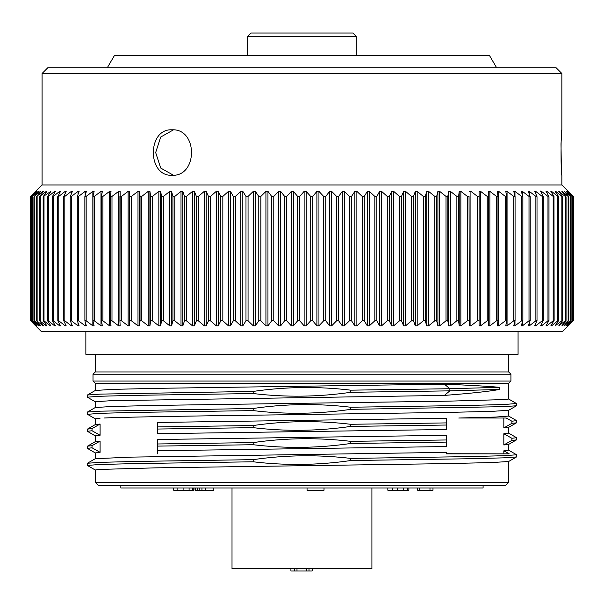 <?xml version="1.0" encoding="UTF-8"?>
<svg xmlns="http://www.w3.org/2000/svg" width="604" height="604" viewBox="0 0 604 604"><rect width="100%" height="100%" fill="white"/><g stroke="black" fill="none" stroke-linecap="round" stroke-linejoin="round"><path stroke-width="0.91" d="M95.273 482.279L98.686 485.691L505.238 485.691L508.651 482.279L95.273 482.279L95.273 469.988L99.147 469.451L154.873 467.866L445.624 463.63L491.339 462.573L508.598 461.516L516.495 456.956L516.541 454.774L504.702 455.68L470.116 456.594L350.743 458.406C318.127 454.533 285.609 454.948 253.182 459.652L253.182 461.788C285.677 465.669 318.202 465.254 350.743 460.542L350.743 458.406M103.956 418.013L103.941 418.013C128.161 416.858 212.94 415.703 301.962 414.533L446.364 412.441L491.513 411.384L508.644 410.297L508.651 416.088L495.763 417.054L458.761 418.013L506.22 418.021L511.898 421.214L516.518 420.648L516.473 422.838L511.898 423.336L503.827 427.926L508.644 427.36L508.651 433.151L503.834 433.748L503.834 443.804M446.379 426.741L446.379 418.255L157.561 422.453L157.546 426.915L253.182 425.533L253.182 427.662C285.624 431.558 318.142 431.143 350.743 426.416L350.743 424.287C318.104 420.399 285.586 420.814 253.182 425.533M508.651 383.321L95.273 383.321L93.001 381.048L510.924 381.048L508.651 383.321L508.651 399.025L504.68 399.561L448.093 401.162L157.984 405.382L112.638 406.439L95.281 407.534L95.273 401.743L110.993 400.679L444.401 395.409C470.395 393.415 488.779 391.437 499.561 389.467L449.874 390.856L444.401 395.409M444.408 384.167L449.867 388.727L499.561 387.33C488.832 386.296 470.448 385.239 444.408 384.167L157.825 388.327L112.548 389.376L95.273 390.478L95.273 383.321M499.561 387.33L499.561 389.467M510.924 381.048L510.924 374.223L508.651 371.951L95.273 371.951L95.273 354.322M446.379 453.74L503.834 453.846L503.834 450.803L509.248 453.846L446.379 453.846L446.379 452.373L131.664 457.115L95.326 458.678L87.429 463.238L100.604 462.347L135.553 461.448L253.182 459.652M446.379 453.846L446.379 453.468M503.834 444.974L511.89 440.399L511.89 438.277L503.827 433.748L503.834 444.974L508.651 444.408L508.651 450.206L503.834 450.803M503.834 418.013L503.827 427.926M498.655 418.013L488.108 418.013M485.737 418.013L474.736 418.013M253.182 427.662L157.546 429.044L157.546 433.695L446.379 429.504L446.379 428.334M157.553 426.915L157.553 429.044M95.273 458.708L95.273 452.924L100.09 452.336L100.09 441.094L95.273 441.667L95.273 435.861L100.09 435.273L100.09 424.023L95.281 424.597L95.273 418.806L100.09 418.217M157.546 453.846L157.546 449.814M157.546 446.892L157.546 443.895M157.546 443.155L157.546 446.907M446.379 437.553L446.379 435.318L157.546 439.516L157.546 443.978L253.182 442.596L253.182 444.725C285.624 448.613 318.142 448.198 350.743 443.479L446.386 442.098L446.379 438.549M253.182 444.725L157.546 446.107L157.546 450.758L446.379 446.56L446.379 435.318M87.459 465.503L87.429 463.245M504.227 453.846L506.084 453.846M350.743 460.542L468.243 458.761L503.283 457.862L516.495 456.956M350.743 426.416L446.379 425.035L446.379 418.255M495.68 418.013L492.086 418.013M479.516 418.013L478.157 418.013M350.743 390.169L449.867 388.727L449.874 390.856L350.743 392.298L350.743 390.169C318.285 386.273 285.76 386.688 253.182 391.415L253.182 393.544C285.805 397.432 318.331 397.017 350.743 392.298M87.505 397.281L87.421 395.001L100.536 394.102L253.182 391.415M87.535 414.352L99.162 413.34L133.522 412.434L253.182 410.607C285.526 414.51 318.051 414.095 350.743 409.353L350.743 407.232L470.395 405.405L504.763 404.491L516.412 403.495M350.743 407.232C318.059 403.329 285.541 403.744 253.182 408.478L253.182 410.607M87.376 414.246L87.429 412.056L100.392 411.173L253.182 408.478M350.743 409.353L503.54 406.666L516.495 405.775L516.548 403.593M87.376 397.183L99.373 396.277L133.854 395.363L253.182 393.544M511.898 423.336L511.898 421.214M510.924 374.223L93.001 374.223L93.001 381.048M93.001 374.223L95.273 371.951M85.859 331.687L85.859 354.322L518.066 354.322L518.066 331.687M36.127 326.319L41.495 331.687L562.422 331.687L573.8 320.309L573.8 196.904L561.856 184.96L561.856 175.296C560.769 176.564 560.776 128.463 561.856 129.8L561.003 143.948L561.365 168.72M35.923 191.468L31.234 196.421L31.393 320.799L36.791 325.85L32.427 320.799L38.271 325.511M38.271 191.702L34.247 196.421L34.602 320.799L40.355 325.85L36.678 320.799L43.043 325.85L43.533 325.85L43.043 325.85L43.533 325.85L39.721 320.799L46.327 325.85L46.908 325.85L43.36 320.799L44.017 320.799L50.2 325.85L50.872 325.85L47.603 320.799L48.35 320.799L54.647 325.85L55.417 325.85L52.427 320.799L53.265 320.799L59.668 325.85L60.521 325.85L57.825 320.799L58.762 320.799L65.24 325.85L66.183 325.85L63.782 320.799L64.809 320.799L71.363 325.85L72.389 325.85L70.29 320.799L71.4 320.799L78.014 325.85L79.124 325.85L77.335 320.799L78.528 320.799L85.179 325.85L86.372 325.85L84.892 320.799L86.168 320.799L92.842 325.85L94.118 325.85L92.948 320.799L94.307 320.799L100.989 325.85L102.34 325.85L101.48 320.799L102.914 320.799L109.596 325.85L111.015 325.85L110.479 320.799L111.989 320.799L118.648 325.85L120.136 325.85L119.917 320.799L121.495 320.799L128.116 325.85L129.671 325.85L129.671 191.362L129.671 325.85M299.758 320.799L297.644 320.799L297.644 196.421L299.758 196.421L299.758 320.799L304.129 325.85L306.175 325.85L310.652 320.799L310.652 196.421L306.175 191.362L306.175 325.85M286.749 320.799L284.635 320.799L284.635 196.421L286.749 196.421L286.749 320.799L291.362 325.85L293.408 325.85L297.644 320.799M273.778 320.799L271.672 320.799L271.672 196.421L273.778 196.421L273.778 320.799L278.618 325.85L280.656 325.85L284.635 320.799M260.868 320.799L258.776 320.799L258.776 196.421L260.868 196.421L260.868 320.799L265.926 325.85L267.957 325.85L271.672 320.799M248.055 320.799L245.987 320.799L245.987 196.421L248.055 196.421L248.055 320.799L253.318 325.85L255.333 325.85L258.776 320.799M235.371 320.799L233.318 320.799L233.318 196.421L235.371 196.421L235.371 320.799L240.822 325.85L242.816 325.85L245.987 320.799M222.831 320.799L220.807 320.799L220.807 196.421L222.831 196.421L222.831 320.799L228.463 325.85L230.434 325.85L233.318 320.799M210.479 320.799L208.493 320.799L208.493 196.421L210.479 196.421L210.479 320.799L216.277 325.85L218.218 325.85L220.807 320.799M198.338 320.799L196.383 320.799L196.383 196.421L198.338 196.421L198.338 320.799L204.288 325.85L206.191 325.85L208.493 320.799M186.432 320.799L184.522 320.799L184.522 196.421L186.432 196.421L186.432 320.799L192.517 325.85L194.39 325.85L196.383 320.799M174.79 320.799L172.925 320.799L172.925 196.421L174.79 196.421L174.79 320.799L181.004 325.85L182.831 325.85L184.522 320.799M163.45 320.799L161.63 320.799L161.63 196.421L163.45 196.421L163.45 320.799L169.769 325.85L171.551 325.85L172.925 320.799M152.419 320.799L150.653 320.799L150.653 196.421L152.419 196.421L152.419 320.799L158.837 325.85L160.573 325.85L161.63 320.799M141.736 320.799L140.03 320.799L140.03 196.421L141.736 196.421L141.736 320.799L148.237 325.85L149.913 325.85L150.653 320.799M129.777 196.421L131.423 196.421L131.423 320.799L137.991 325.85L139.607 325.85L140.03 320.799M131.423 320.799L129.777 320.799M118.648 325.85L118.648 191.362L120.136 191.362L119.917 320.799M109.596 325.85L109.596 191.362L111.015 191.362L110.479 196.421L110.479 320.799M100.989 325.85L100.989 191.362L102.34 191.362L101.472 196.549L101.48 320.799M92.842 325.85L92.842 191.362L94.118 191.362L92.925 196.587L92.948 320.799M85.179 195.432L85.179 191.362L86.372 191.362L84.854 196.632L84.892 320.799M78.014 194.496L78.014 191.362L79.124 191.362L77.282 196.67L77.335 320.799M71.363 193.831L71.363 191.362L72.389 191.362L70.223 196.7L70.29 320.799M65.24 193.34L65.24 191.362L66.183 191.362L63.692 196.738L63.782 320.799M59.668 192.963L59.668 191.362L60.521 191.362L57.705 196.768L57.825 320.799M54.647 192.653L54.647 191.362L55.417 191.362L52.284 196.791L52.427 320.799M50.2 192.397L50.2 191.362L50.872 191.362L47.603 196.421L48.35 196.421L48.35 320.799L47.603 320.799M50.2 324.816L50.2 325.85L50.872 325.85M46.327 192.185L46.327 191.362L46.908 191.362L46.327 191.362L46.908 191.362L43.36 196.421L44.017 196.421L44.017 320.799L43.36 320.799M46.327 325.027L46.327 325.85L46.908 325.85M43.533 191.362L43.043 191.362L43.533 191.362L43.043 191.362L43.533 191.362L39.721 196.421L40.272 196.421L40.272 320.799L39.721 320.799M40.355 191.845L36.678 196.421L37.131 196.421L37.131 320.799L36.678 320.799M38.565 325.85L34.247 320.799M36.791 191.581L32.427 196.421L32.427 320.799M36.021 191.362L30.661 196.421L30.661 320.799L36.021 325.85L31.234 320.799M30.713 320.799L35.666 325.85M35.666 191.362L30.661 196.421L35.666 191.362M31.234 196.421L36.791 191.362M32.427 196.421L38.271 191.362M34.247 196.421L40.355 191.362M36.678 196.421L43.043 191.362L43.043 192.004M39.721 196.421L46.327 191.362M43.36 196.421L50.872 191.362M47.603 196.421L48.35 196.421L54.647 191.362M52.427 196.421L53.265 196.421L53.265 320.799M59.668 191.362L53.265 196.421M57.825 196.421L58.762 196.421L58.762 320.799M65.24 191.362L58.762 196.421M63.782 196.421L64.809 196.421L64.809 320.799M71.363 191.362L64.809 196.421M70.29 196.421L71.4 196.421L71.4 320.799M78.014 191.362L71.4 196.421M77.335 196.421L78.528 196.421L78.528 320.799M85.179 191.362L78.528 196.421M84.892 196.421L86.168 196.421L86.168 320.799M92.842 191.362L86.168 196.421M92.948 196.421L94.307 196.421L94.307 320.799M100.989 191.362L94.307 196.421M101.48 196.421L102.914 196.421L102.914 320.799M109.596 191.362L102.914 196.421M110.479 196.421L111.989 196.421L111.989 320.799M118.648 191.362L111.989 196.421M119.917 196.421L121.495 196.421L121.495 320.799M128.116 325.85L128.116 191.362L121.495 196.421M128.116 191.362L129.671 191.362M137.991 325.85L137.991 191.362L131.423 196.421M137.991 191.362L139.607 191.362L139.607 325.85M140.03 196.421L139.607 191.362M148.237 325.85L148.237 191.362L141.736 196.421M148.237 191.362L149.913 191.362L149.913 325.85M150.653 196.421L149.913 191.362M158.837 325.85L158.837 191.362L152.419 196.421M158.837 191.362L160.573 191.362L160.573 325.85M161.63 196.421L160.573 191.362M169.769 325.85L169.769 191.362L163.45 196.421M169.769 191.362L171.551 191.362L171.551 325.85M172.925 196.421L171.551 191.362M181.004 325.85L181.004 191.362L174.79 196.421M181.004 191.362L182.831 191.362L182.831 325.85M184.522 196.421L182.831 191.362M192.517 325.85L192.517 191.362L186.432 196.421M192.517 191.362L194.39 191.362L194.39 325.85M196.383 196.421L194.39 191.362M204.288 325.85L204.288 191.362L198.338 196.421M204.288 191.362L206.191 191.362L206.191 325.85M208.493 196.421L206.191 191.362M216.277 325.85L216.277 191.362L210.479 196.421M216.277 191.362L218.218 191.362L218.218 325.85M220.807 196.421L218.218 191.362M228.463 325.85L228.463 191.362L222.831 196.421M228.463 191.362L230.434 191.362L230.434 325.85M233.318 196.421L230.434 191.362M240.822 325.85L240.822 191.362L235.371 196.421M240.822 191.362L242.816 191.362L242.816 325.85M245.987 196.421L242.816 191.362M253.318 325.85L253.318 191.362L248.055 196.421M253.318 191.362L255.333 191.362L255.333 325.85M258.776 196.421L255.333 191.362M265.926 325.85L265.926 191.362L260.868 196.421M265.926 191.362L267.957 191.362L267.957 325.85M271.672 196.421L267.957 191.362M278.618 325.85L278.618 191.362L273.778 196.421M278.618 191.362L280.656 191.362L280.656 325.85M284.635 196.421L280.656 191.362M291.362 325.85L291.362 191.362L286.749 196.421M291.362 191.362L293.408 191.362L293.408 325.85M297.644 196.421L293.408 191.362M304.129 325.85L304.129 191.362L299.758 196.421M36.127 190.902L42.069 184.96L561.856 184.96M548.855 320.799L547.971 320.799L547.971 196.421L548.983 196.783L548.983 320.437L546.024 325.85L546.809 325.873M553.974 196.421L554.125 320.407L550.848 325.85L551.573 325.85L550.848 325.85L551.573 325.85L557.809 320.799L557.809 196.421L551.573 191.362L550.848 191.362L553.974 196.421L553.181 196.421L546.801 191.332M558.504 320.799L557.809 320.799L558.504 320.799L555.106 325.85L561.848 320.799L561.848 196.421L555.733 191.362L555.106 191.362L558.504 196.421L557.809 196.421L558.504 196.421M562.452 320.799L561.848 320.799L562.452 320.799L558.775 325.85L565.291 320.799L565.291 196.421L558.775 191.362L562.452 196.421L561.848 196.421L562.452 196.421M562.294 325.292L562.294 325.85L568.13 320.799L568.13 196.421L561.856 191.362L565.797 196.421L565.291 196.421L565.797 196.421M568.53 320.799L564.34 325.85L570.357 320.799L570.357 196.421L564.34 191.362L568.53 196.421M566.469 325.579L571.965 320.799L571.965 196.421L566.22 191.362L570.659 196.421M567.639 325.699L572.947 320.799L572.947 196.421L567.496 191.362L572.162 196.421M572.162 320.799L567.496 325.85M570.659 320.799L566.22 325.85M565.797 320.799L565.291 320.799L565.797 320.799L561.856 325.85M553.974 320.799L553.181 320.799L553.181 196.421M546.839 324.416L546.839 325.85L553.181 320.799M543.177 320.799L542.203 320.799L542.203 196.421L543.268 196.753L543.268 320.467L540.64 325.85L541.539 325.85L547.971 320.799M536.941 320.799L535.876 320.799L535.876 196.421L537.009 196.715L537.009 320.498L534.699 325.85L535.688 325.85L542.203 320.799M530.161 320.799L529.013 320.799L529.013 196.421L530.206 196.685L530.214 320.535L528.228 325.85L529.3 325.85L535.876 320.799M522.86 320.799L521.63 320.799L521.63 196.421L522.89 196.647L522.89 320.573L521.237 325.85L522.392 325.85L529.013 320.799M515.053 320.799L513.74 320.799L513.74 196.421L515.069 196.61L515.069 320.611L513.74 325.85L514.97 325.85L521.63 320.799M506.756 320.649L505.752 325.85L507.066 325.85L513.74 320.799M506.756 320.799L505.359 320.799L505.359 196.421L498.685 191.362L498.685 325.85L505.359 320.799M497.983 320.799L496.518 320.799L496.518 196.421L497.983 196.421L497.983 320.799L497.296 325.956M497.303 325.85L498.685 325.85M488.757 320.799L487.224 320.799L487.224 196.421L488.757 196.421L488.402 325.85L489.859 325.85L496.518 320.799M479.108 320.799L477.5 320.799L477.5 196.421L479.108 196.421L479.07 325.85L480.595 325.85L487.224 320.799M469.051 320.799L467.383 320.799L467.383 196.421L469.051 196.421L469.331 325.85L470.916 325.85L477.5 320.799M458.61 320.799L456.873 320.799L456.873 196.421L458.61 196.421L458.61 320.799L459.206 325.85L460.852 325.85L467.383 320.799M447.806 320.799L446.016 320.799L446.016 196.421L447.806 196.421L447.806 320.799L448.727 325.85L450.425 325.85L456.873 320.799M436.662 320.799L434.827 320.799L434.827 196.421L436.662 196.421L436.662 320.799L437.9 325.85L439.659 325.85L446.016 320.799M425.216 320.799L423.329 320.799L423.329 196.421L425.216 196.421L425.216 320.799L426.764 325.85L428.568 325.85L434.827 320.799M413.483 320.799L411.55 320.799L411.55 196.421L413.483 196.421L413.483 320.799L415.341 325.85L417.19 325.85L423.329 320.799M401.494 320.799L399.523 320.799L399.523 196.421L401.494 196.421L401.494 320.799L403.661 325.85L405.548 325.85L411.55 320.799M389.278 320.799L387.27 320.799L387.27 196.421L389.278 196.421L389.278 320.799L391.747 325.85L393.665 325.85L399.523 320.799M376.858 320.799L374.827 320.799L374.827 196.421L376.858 196.421L376.858 320.799L379.622 325.85L381.577 325.85L387.27 320.799M364.272 320.799L362.211 320.799L362.211 196.421L364.272 196.421L364.272 320.799L367.315 325.85L369.301 325.85L374.827 320.799M351.536 320.799L349.452 320.799L349.452 196.421L351.536 196.421L351.536 320.799L354.865 325.85L356.873 325.85L362.211 320.799M338.685 320.799L336.594 320.799L336.594 196.421L338.685 196.421L338.685 320.799L342.294 325.85L344.318 325.85L349.452 320.799M325.752 320.799L323.646 320.799L323.646 196.421L325.752 196.421L325.752 320.799L329.625 325.85L331.664 325.85L336.594 320.799M310.652 196.421L312.766 196.421L312.766 320.799L316.896 325.85L318.942 325.85L323.646 320.799M312.766 320.799L310.652 320.799M304.129 191.362L306.175 191.362M316.896 325.85L316.896 191.362L312.766 196.421M316.896 191.362L318.942 191.362L318.942 325.85M323.646 196.421L318.942 191.362M329.625 325.85L329.625 191.362L325.752 196.421M329.625 191.362L331.664 191.362L331.664 325.85M336.594 196.421L331.664 191.362M342.294 325.85L342.294 191.362L338.685 196.421M342.294 191.362L344.318 191.362L344.318 325.85M349.452 196.421L344.318 191.362M354.865 325.85L354.865 191.362L351.536 196.421M354.865 191.362L356.873 191.362L356.873 325.85M362.211 196.421L356.873 191.362M367.315 325.85L367.315 191.362L364.272 196.421M367.315 191.362L369.301 191.362L369.301 325.85M374.827 196.421L369.301 191.362M379.622 325.85L379.622 191.362L376.858 196.421M379.622 191.362L381.577 191.362L381.577 325.85M387.27 196.421L381.577 191.362M391.747 325.85L391.747 191.362L389.278 196.421M391.747 191.362L393.665 191.362L393.665 325.85M399.523 196.421L393.665 191.362M403.661 325.85L403.661 191.362L401.494 196.421M403.661 191.362L405.548 191.362L405.548 325.85M411.55 196.421L405.548 191.362M415.341 325.85L415.341 191.362L413.483 196.421M415.341 191.362L417.19 191.362L417.19 325.85M423.329 196.421L417.19 191.362M426.764 325.85L426.764 191.362L425.216 196.421M426.764 191.362L428.568 191.362L428.568 325.85M434.827 196.421L428.568 191.362M437.9 325.85L437.9 191.362L436.662 196.421M437.9 191.362L439.659 191.362L439.659 325.85M446.016 196.421L439.659 191.362M448.727 325.85L448.727 191.362L447.806 196.421M448.727 191.362L450.425 191.362L450.425 325.85M456.873 196.421L450.425 191.362M459.206 325.85L459.206 191.362L458.61 196.421M459.206 191.362L460.852 191.362L460.852 325.85M467.383 196.421L460.852 191.362M469.331 325.85L469.051 196.421M469.331 191.362L470.916 191.362L470.916 325.85M477.5 196.421L470.916 191.362M487.224 196.421L480.595 191.362L479.07 191.362L479.108 196.421M488.394 191.309L488.757 196.421M488.402 191.362L489.859 191.362L489.859 325.85M496.518 196.421L489.859 191.362M497.296 191.264L497.983 196.421M497.303 191.362L498.685 191.362M505.359 196.421L506.756 196.572M505.737 191.219L506.756 196.421M505.752 191.362L507.066 191.362L507.066 325.85M513.74 196.421L507.066 191.362M513.71 191.174L515.053 196.421M513.74 191.362L514.97 191.362L514.97 196.111M521.63 196.421L514.97 191.362M521.192 191.136L522.86 196.421M521.237 191.362L522.392 191.362L522.392 194.918M529.013 196.421L522.392 191.362M528.168 191.106L530.161 196.421M528.228 191.362L529.3 191.362L529.3 194.133M535.876 196.421L529.3 191.362M534.631 191.151L536.941 196.421M542.203 196.421L535.688 191.362L534.623 191.075M540.55 191.151L541.539 191.362L540.64 191.362L543.177 196.421M540.64 191.362L540.822 190.924M547.971 196.421L541.509 191.34L541.539 193.137M545.895 191.015L548.855 196.421M546.024 191.362L546.839 191.362L546.839 192.797M551.573 191.362L550.848 191.362L551.573 191.362L551.573 192.525M555.106 191.362L555.733 191.362L555.106 191.362L555.733 191.362L555.733 192.291M559.312 191.362L558.775 191.362L559.312 191.362L559.312 192.095M561.856 191.362L562.294 191.921M564.687 191.362L564.687 191.77M535.688 191.362L535.688 193.567M522.86 196.791L522.86 320.43M515.053 196.708L515.053 320.505M506.756 196.61L506.756 320.618L506.756 196.61M561.856 129.8L561.856 73.499L42.069 73.499L42.069 184.96M172.012 129.8C198.044 128.509 197.938 176.632 172.012 175.296C147.036 176.542 147.195 128.456 172.012 129.8M561.856 73.499L556.171 67.807L47.754 67.807L42.069 73.499M496.662 67.807L489.633 55.757L114.292 55.757L107.255 67.807M356.269 36.414L247.648 36.414L251.06 33.009L352.857 33.009L356.269 36.414L356.269 55.757M173.439 129.86L160.709 137.048L155.666 152.54L160.717 168.055L173.439 175.236M511.89 438.277L516.541 437.704L516.541 439.833M508.591 433.098L516.412 437.613M511.89 440.399L516.48 439.901M350.743 424.287L446.379 422.906L446.379 429.504M157.546 429.044L157.546 426.915M95.334 424.567L87.444 429.119L92.027 428.614L100.09 424.023M100.09 435.273L92.027 430.735L92.027 428.614M87.384 429.18L87.384 431.301L92.027 430.735M87.376 465.427L99.418 464.514L134.088 463.608L253.182 461.788M509.248 453.846L503.834 453.846M350.743 443.479L350.743 441.35C318.112 437.47 285.586 437.885 253.182 442.596M350.743 441.35L446.379 439.969M157.546 446.107L157.546 443.978M100.09 452.336L92.027 447.798L87.384 448.372L87.384 446.243M87.437 446.175L92.027 445.676L92.027 447.798M92.027 445.676L100.09 441.094M120.83 485.691L120.83 487.964L483.094 487.964L483.094 485.691M371.913 487.964L371.913 568.719L232.012 568.719L232.012 487.964M312.2 568.719L312.2 570.991L308.999 570.991L308.999 568.719M290.909 568.719L290.909 570.991L296.994 570.991L296.994 568.719M294.337 568.719L294.337 570.991M306.5 568.719L306.5 570.991L296.994 570.991M306.5 570.991L308.999 570.991M177.1 487.964L177.1 490.237L173.688 490.237L173.688 487.964M177.1 490.237L193.793 490.237L193.793 487.964M213.816 487.964L213.816 490.237L195.009 490.237L195.009 487.964M324.023 487.964L324.023 490.237L307.051 490.237L307.051 487.964M432.993 487.964L432.993 490.237L417.643 490.237L417.643 487.964M429.98 487.964L429.98 490.237M419.304 487.964L419.304 490.237M392.419 487.964L392.419 490.237L387.836 490.237L387.836 487.964M392.419 490.237L408.878 490.237L408.878 487.964M564.687 325.443L564.687 325.85M559.312 325.126L559.312 325.85M555.733 324.929L555.733 325.85M551.573 324.695L551.573 325.85M541.539 324.076L541.539 325.85M535.688 323.646L535.688 325.85M529.3 323.08L529.3 325.85M522.392 322.294L522.392 325.85M514.97 321.101L514.97 325.85M480.595 191.362L480.595 325.85M119.917 320.732L119.917 196.481M110.479 320.641L110.479 196.572M101.48 320.558L101.48 196.655M92.948 320.49L92.948 196.723M84.892 320.43L84.892 196.783M85.179 325.85L85.179 321.789M78.014 325.85L78.014 322.725M71.363 325.85L71.363 323.382M65.24 325.85L65.24 323.872M59.668 325.85L59.668 324.257M54.647 325.85L54.647 324.567M43.043 325.85L43.043 325.216M40.355 325.85L40.355 325.375M183.103 487.964L183.103 490.237M189.09 487.964L189.09 490.237M192.601 487.964L192.601 490.237M205.602 487.964L205.602 490.237M195.613 487.964L195.613 490.237M197.168 487.964L197.168 490.237M199.244 487.964L199.244 490.237M201.955 487.964L201.955 490.237M397.258 487.964L397.258 490.237M403.351 487.964L403.351 490.237M407.481 487.964L407.481 490.237M508.651 482.279L508.651 461.486M508.651 371.951L508.651 354.322M508.606 450.154L516.495 454.706M516.473 420.58L508.591 416.028M95.334 407.504L87.429 412.064M508.591 398.98L516.488 403.54M95.326 390.448L87.429 395.008M449.867 388.727L449.867 390.856M87.429 414.291L95.349 418.866M516.488 405.767L508.591 410.327M87.437 397.243L95.334 401.803M516.48 422.83L508.591 427.39M573.49 196.904L573.49 320.316M572.554 196.896L572.554 320.316M570.999 196.889L570.999 320.324M568.832 196.881L568.832 320.339M566.054 196.866L566.054 320.354M562.671 196.851L562.671 320.369M558.692 196.828L558.692 320.384M497.975 196.587L497.975 320.633M488.742 196.572L488.742 320.656M479.093 196.549L479.093 320.679M47.429 196.821L47.429 320.399M43.156 196.836L43.156 320.377M39.471 196.859L39.471 320.362M36.391 196.874L36.391 320.346M33.922 196.889L33.922 320.331M32.065 196.896L32.065 320.324M30.819 196.904L30.819 320.316M30.2 196.904L30.2 320.309M247.648 55.757L247.648 36.414M516.458 439.893L508.576 444.453M95.349 435.922L87.467 431.362M95.326 470.048L87.429 465.488M95.349 452.977L87.467 448.425M87.467 446.182L95.349 441.63"/></g></svg>
